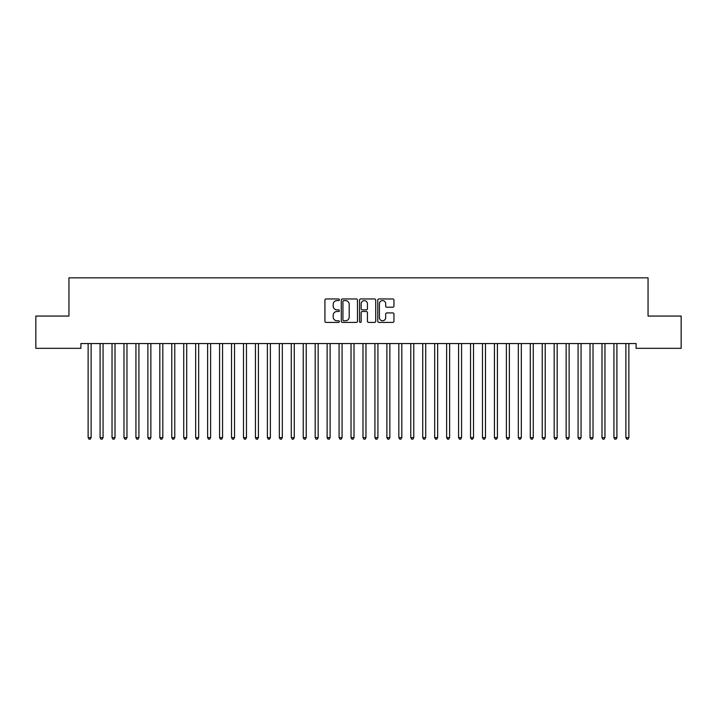 <?xml version="1.0" encoding="UTF-8"?>
<svg xmlns="http://www.w3.org/2000/svg" width="717" height="717" viewBox="0 0 717 717"><rect width="100%" height="100%" fill="white"/><g stroke="black" fill="none" stroke-linecap="round" stroke-linejoin="round"><path stroke-width="1.08" d="M339.383 299.778A0.825 0.825 0 0 0 338.558 298.962L326.101 298.962A1.174 1.174 0 0 0 324.926 300.127L324.926 321.243A1.174 1.174 0 0 0 326.101 322.417L338.558 322.417A0.825 0.825 0 0 0 339.383 321.592A0.825 0.825 0 0 0 338.558 320.777L336.945 320.777A3.755 3.755 0 0 1 333.19 317.022L333.19 315.265A3.755 3.755 0 0 1 336.945 311.51L338.558 311.51A0.825 0.825 0 0 0 339.383 310.685A0.825 0.825 0 0 0 338.558 309.869L336.945 309.869A3.755 3.755 0 0 1 333.19 306.114L333.19 304.358A3.755 3.755 0 0 1 336.945 300.602L338.558 300.602A0.825 0.825 0 0 0 339.383 299.778M392.782 307.226A1.174 1.174 0 0 0 393.956 306.051L393.956 300.127A1.174 1.174 0 0 0 392.782 298.962L378.943 298.962A1.174 1.174 0 0 0 377.769 300.127L377.769 321.243A1.174 1.174 0 0 0 378.943 322.417L392.782 322.417A1.174 1.174 0 0 0 393.956 321.243L393.956 314.091A1.174 1.174 0 0 0 392.782 312.917L386.857 312.917A1.174 1.174 0 0 0 385.683 314.091L385.683 317.64A3.137 3.137 0 0 1 382.546 320.777A3.137 3.137 0 0 1 379.41 317.64L379.41 303.739A3.137 3.137 0 0 1 382.546 300.602A3.137 3.137 0 0 1 385.683 303.739L385.683 306.051A1.174 1.174 0 0 0 386.857 307.226L392.782 307.226M636.096 343.551L80.904 343.551L80.904 348.328L35.85 348.328L35.85 316.063L68.949 316.063L68.949 277.829L648.051 277.829L648.051 316.063L681.15 316.063L681.15 348.328L636.096 348.328L636.096 343.551M357.469 300.127A1.174 1.174 0 0 0 356.304 298.962L342.457 298.962A1.174 1.174 0 0 0 341.283 300.127L341.283 321.243A1.174 1.174 0 0 0 342.457 322.417L356.304 322.417A1.174 1.174 0 0 0 357.469 321.243L357.469 300.127M360.696 298.962L374.543 298.962A1.174 1.174 0 0 1 375.717 300.127L375.717 321.243A1.174 1.174 0 0 1 374.543 322.417L368.619 322.417A1.174 1.174 0 0 1 367.445 321.243L367.445 312.684A1.174 1.174 0 0 0 366.27 311.51L362.345 311.51A1.174 1.174 0 0 0 361.171 312.684L361.171 321.592A0.825 0.825 0 0 1 360.346 322.417A0.825 0.825 0 0 1 359.531 321.592L359.531 300.127A1.174 1.174 0 0 1 360.696 298.962M343.748 300.602A0.825 0.825 0 0 0 342.932 301.418L342.932 319.952A0.825 0.825 0 0 0 343.748 320.777L345.451 320.777A3.755 3.755 0 0 0 349.206 317.022L349.206 304.358A3.755 3.755 0 0 0 345.451 300.602L343.748 300.602M367.445 303.793A3.137 3.137 0 0 0 364.308 300.656A3.137 3.137 0 0 0 361.171 303.793L361.171 308.695A1.174 1.174 0 0 0 362.345 309.869L366.27 309.869A1.174 1.174 0 0 0 367.445 308.695L367.445 303.793M88.048 343.73A1.192 1.192 -179.6 0 1 88.128 344.169A1.192 1.192 179.6 0 0 88.048 343.73L87.976 343.551M91.274 343.551L91.202 343.73A1.192 1.192 179.6 0 0 91.122 344.169L91.122 437.621L88.128 437.621L88.128 344.169M91.122 437.621L90.225 439.171L89.025 439.171L88.128 437.621M99.995 343.73A1.192 1.192 -179.6 0 1 100.084 344.169A1.192 1.192 179.6 0 0 99.995 343.73L99.923 343.551M111.942 343.73A1.192 1.192 -179.6 0 1 112.031 344.169A1.192 1.192 179.6 0 0 111.942 343.73L111.87 343.551M103.23 343.551L103.158 343.73A1.192 1.192 179.6 0 0 103.069 344.169L103.069 437.621L100.084 437.621L100.084 344.169M103.069 437.621L102.172 439.171L100.98 439.171L100.084 437.621M115.177 343.551L115.105 343.73A1.192 1.192 179.6 0 0 115.016 344.169L115.016 437.621L112.031 437.621L112.031 344.169M115.016 437.621L114.12 439.171L112.927 439.171L112.031 437.621M123.898 343.73A1.192 1.192 -179.6 0 1 123.978 344.169A1.192 1.192 179.6 0 0 123.898 343.73L123.826 343.551M135.845 343.73A1.192 1.192 -179.6 0 1 135.934 344.169A1.192 1.192 179.6 0 0 135.845 343.73L135.773 343.551M127.124 343.551L127.052 343.73A1.192 1.192 179.6 0 0 126.972 344.169L126.972 437.621L123.978 437.621L123.978 344.169M126.972 437.621L126.075 439.171L124.875 439.171L123.978 437.621M139.08 343.551L139.008 343.73A1.192 1.192 179.6 0 0 138.919 344.169L138.919 437.621L135.934 437.621L135.934 344.169M138.919 437.621L138.023 439.171L136.83 439.171L135.934 437.621M147.792 343.73A1.192 1.192 -179.6 0 1 147.881 344.169A1.192 1.192 179.6 0 0 147.792 343.73L147.72 343.551M151.027 343.551L150.955 343.73A1.192 1.192 179.6 0 0 150.866 344.169L150.866 437.621L147.881 437.621L147.881 344.169M150.866 437.621L149.97 439.171L148.778 439.171L147.881 437.621M159.748 343.73A1.192 1.192 -179.6 0 1 159.828 344.169A1.192 1.192 179.6 0 0 159.748 343.73L159.676 343.551M162.974 343.551L162.902 343.73A1.192 1.192 179.6 0 0 162.822 344.169L162.822 437.621L159.828 437.621L159.828 344.169M162.822 437.621L161.925 439.171L160.725 439.171L159.828 437.621M171.695 343.73A1.192 1.192 -179.6 0 1 171.784 344.169A1.192 1.192 179.6 0 0 171.695 343.73L171.623 343.551M174.93 343.551L174.858 343.73A1.192 1.192 179.6 0 0 174.769 344.169L174.769 437.621L171.784 437.621L171.784 344.169M174.769 437.621L173.873 439.171L172.68 439.171L171.784 437.621M183.642 343.73A1.192 1.192 -179.6 0 1 183.731 344.169A1.192 1.192 179.6 0 0 183.642 343.73L183.57 343.551M186.877 343.551L186.805 343.73A1.192 1.192 179.6 0 0 186.716 344.169L186.716 437.621L183.731 437.621L183.731 344.169M186.716 437.621L185.82 439.171L184.627 439.171L183.731 437.621M195.598 343.73A1.192 1.192 -179.6 0 1 195.678 344.169A1.192 1.192 179.6 0 0 195.598 343.73L195.526 343.551M198.824 343.551L198.752 343.73A1.192 1.192 179.6 0 0 198.672 344.169L198.672 437.621L195.678 437.621L195.678 344.169M198.672 437.621L197.775 439.171L196.575 439.171L195.678 437.621M207.545 343.73A1.192 1.192 -179.6 0 1 207.634 344.169A1.192 1.192 179.6 0 0 207.545 343.73L207.473 343.551M210.78 343.551L210.708 343.73A1.192 1.192 179.6 0 0 210.619 344.169L210.619 437.621L207.634 437.621L207.634 344.169M210.619 437.621L209.722 439.171L208.53 439.171L207.634 437.621M219.492 343.73A1.192 1.192 -179.6 0 1 219.581 344.169A1.192 1.192 179.6 0 0 219.492 343.73L219.42 343.551M222.727 343.551L222.655 343.73A1.192 1.192 179.6 0 0 222.566 344.169L222.566 437.621L219.581 437.621L219.581 344.169M222.566 437.621L221.67 439.171L220.477 439.171L219.581 437.621M231.448 343.73A1.192 1.192 -179.6 0 1 231.528 344.169A1.192 1.192 179.6 0 0 231.448 343.73L231.376 343.551M234.674 343.551L234.602 343.73A1.192 1.192 179.6 0 0 234.522 344.169L234.522 437.621L231.528 437.621L231.528 344.169M234.522 437.621L233.625 439.171L232.425 439.171L231.528 437.621M243.395 343.73A1.192 1.192 -179.6 0 1 243.484 344.169A1.192 1.192 179.6 0 0 243.395 343.73L243.323 343.551M246.63 343.551L246.558 343.73A1.192 1.192 179.6 0 0 246.469 344.169L246.469 437.621L243.484 437.621L243.484 344.169M246.469 437.621L245.572 439.171L244.38 439.171L243.484 437.621M255.342 343.73A1.192 1.192 -179.6 0 1 255.431 344.169A1.192 1.192 179.6 0 0 255.342 343.73L255.27 343.551M258.577 343.551L258.505 343.73A1.192 1.192 179.6 0 0 258.416 344.169L258.416 437.621L255.431 437.621L255.431 344.169M258.416 437.621L257.52 439.171L256.327 439.171L255.431 437.621M267.298 343.73A1.192 1.192 -179.6 0 1 267.378 344.169A1.192 1.192 179.6 0 0 267.298 343.73L267.226 343.551M270.524 343.551L270.452 343.73A1.192 1.192 179.6 0 0 270.372 344.169L270.372 437.621L267.378 437.621L267.378 344.169M270.372 437.621L269.475 439.171L268.275 439.171L267.378 437.621M279.245 343.73A1.192 1.192 -179.6 0 1 279.334 344.169A1.192 1.192 179.6 0 0 279.245 343.73L279.173 343.551M282.48 343.551L282.408 343.73A1.192 1.192 179.6 0 0 282.319 344.169L282.319 437.621L279.334 437.621L279.334 344.169M282.319 437.621L281.423 439.171L280.23 439.171L279.334 437.621M291.192 343.73A1.192 1.192 -179.6 0 1 291.281 344.169A1.192 1.192 179.6 0 0 291.192 343.73L291.12 343.551M294.427 343.551L294.355 343.73A1.192 1.192 179.6 0 0 294.266 344.169L294.266 437.621L291.281 437.621L291.281 344.169M294.266 437.621L293.37 439.171L292.178 439.171L291.281 437.621M303.148 343.73A1.192 1.192 -179.6 0 1 303.228 344.169A1.192 1.192 179.6 0 0 303.148 343.73L303.076 343.551M306.374 343.551L306.302 343.73A1.192 1.192 179.6 0 0 306.222 344.169L306.222 437.621L303.228 437.621L303.228 344.169M306.222 437.621L305.325 439.171L304.125 439.171L303.228 437.621M315.095 343.73A1.192 1.192 -179.6 0 1 315.184 344.169A1.192 1.192 179.6 0 0 315.095 343.73L315.023 343.551M318.33 343.551L318.258 343.73A1.192 1.192 179.6 0 0 318.169 344.169L318.169 437.621L315.184 437.621L315.184 344.169M318.169 437.621L317.272 439.171L316.08 439.171L315.184 437.621M327.042 343.73A1.192 1.192 -179.6 0 1 327.131 344.169A1.192 1.192 179.6 0 0 327.042 343.73L326.97 343.551M330.277 343.551L330.205 343.73A1.192 1.192 179.6 0 0 330.116 344.169L330.116 437.621L327.131 437.621L327.131 344.169M330.116 437.621L329.22 439.171L328.027 439.171L327.131 437.621M338.998 343.73A1.192 1.192 -179.6 0 1 339.078 344.169A1.192 1.192 179.6 0 0 338.998 343.73L338.926 343.551M342.224 343.551L342.152 343.73A1.192 1.192 179.6 0 0 342.072 344.169L342.072 437.621L339.078 437.621L339.078 344.169M342.072 437.621L341.175 439.171L339.975 439.171L339.078 437.621M350.945 343.73A1.192 1.192 -179.6 0 1 351.034 344.169A1.192 1.192 179.6 0 0 350.945 343.73L350.873 343.551M354.18 343.551L354.108 343.73A1.192 1.192 179.6 0 0 354.019 344.169L354.019 437.621L351.034 437.621L351.034 344.169M354.019 437.621L353.123 439.171L351.93 439.171L351.034 437.621M362.892 343.73A1.192 1.192 -179.6 0 1 362.981 344.169A1.192 1.192 179.6 0 0 362.892 343.73L362.82 343.551M374.848 343.73A1.192 1.192 -179.6 0 1 374.928 344.169A1.192 1.192 179.6 0 0 374.848 343.73L374.776 343.551M386.795 343.73A1.192 1.192 -179.6 0 1 386.884 344.169A1.192 1.192 179.6 0 0 386.795 343.73L386.723 343.551M398.742 343.73A1.192 1.192 -179.6 0 1 398.831 344.169A1.192 1.192 179.6 0 0 398.742 343.73L398.67 343.551M410.698 343.73A1.192 1.192 -179.6 0 1 410.778 344.169A1.192 1.192 179.6 0 0 410.698 343.73L410.626 343.551M422.645 343.73A1.192 1.192 -179.6 0 1 422.734 344.169A1.192 1.192 179.6 0 0 422.645 343.73L422.573 343.551M434.592 343.73A1.192 1.192 -179.6 0 1 434.681 344.169A1.192 1.192 179.6 0 0 434.592 343.73L434.52 343.551M366.127 343.551L366.055 343.73A1.192 1.192 179.6 0 0 365.966 344.169L365.966 437.621L362.981 437.621L362.981 344.169M365.966 437.621L365.07 439.171L363.877 439.171L362.981 437.621M378.074 343.551L378.002 343.73A1.192 1.192 179.6 0 0 377.922 344.169L377.922 437.621L374.928 437.621L374.928 344.169M377.922 437.621L377.025 439.171L375.825 439.171L374.928 437.621M390.03 343.551L389.958 343.73A1.192 1.192 179.6 0 0 389.869 344.169L389.869 437.621L386.884 437.621L386.884 344.169M389.869 437.621L388.972 439.171L387.78 439.171L386.884 437.621M401.977 343.551L401.905 343.73A1.192 1.192 179.6 0 0 401.816 344.169L401.816 437.621L398.831 437.621L398.831 344.169M401.816 437.621L400.92 439.171L399.728 439.171L398.831 437.621M413.924 343.551L413.852 343.73A1.192 1.192 179.6 0 0 413.772 344.169L413.772 437.621L410.778 437.621L410.778 344.169M413.772 437.621L412.875 439.171L411.675 439.171L410.778 437.621M425.88 343.551L425.808 343.73A1.192 1.192 179.6 0 0 425.719 344.169L425.719 437.621L422.734 437.621L422.734 344.169M425.719 437.621L424.822 439.171L423.63 439.171L422.734 437.621M437.827 343.551L437.755 343.73A1.192 1.192 179.6 0 0 437.666 344.169L437.666 437.621L434.681 437.621L434.681 344.169M437.666 437.621L436.77 439.171L435.577 439.171L434.681 437.621M446.548 343.73A1.192 1.192 -179.6 0 1 446.628 344.169A1.192 1.192 179.6 0 0 446.548 343.73L446.476 343.551M449.774 343.551L449.702 343.73A1.192 1.192 179.6 0 0 449.622 344.169L449.622 437.621L446.628 437.621L446.628 344.169M449.622 437.621L448.725 439.171L447.525 439.171L446.628 437.621M458.495 343.73A1.192 1.192 -179.6 0 1 458.584 344.169A1.192 1.192 179.6 0 0 458.495 343.73L458.423 343.551M461.73 343.551L461.658 343.73A1.192 1.192 179.6 0 0 461.569 344.169L461.569 437.621L458.584 437.621L458.584 344.169M461.569 437.621L460.673 439.171L459.48 439.171L458.584 437.621M470.442 343.73A1.192 1.192 -179.6 0 1 470.531 344.169A1.192 1.192 179.6 0 0 470.442 343.73L470.37 343.551M473.677 343.551L473.605 343.73A1.192 1.192 179.6 0 0 473.516 344.169L473.516 437.621L470.531 437.621L470.531 344.169M473.516 437.621L472.62 439.171L471.428 439.171L470.531 437.621M482.398 343.73A1.192 1.192 -179.6 0 1 482.478 344.169A1.192 1.192 179.6 0 0 482.398 343.73L482.326 343.551M485.624 343.551L485.552 343.73A1.192 1.192 179.6 0 0 485.472 344.169L485.472 437.621L482.478 437.621L482.478 344.169M485.472 437.621L484.575 439.171L483.375 439.171L482.478 437.621M494.345 343.73A1.192 1.192 -179.6 0 1 494.434 344.169A1.192 1.192 179.6 0 0 494.345 343.73L494.273 343.551M497.58 343.551L497.508 343.73A1.192 1.192 179.6 0 0 497.419 344.169L497.419 437.621L494.434 437.621L494.434 344.169M497.419 437.621L496.522 439.171L495.33 439.171L494.434 437.621M506.292 343.73A1.192 1.192 -179.6 0 1 506.381 344.169A1.192 1.192 179.6 0 0 506.292 343.73L506.22 343.551M509.527 343.551L509.455 343.73A1.192 1.192 179.6 0 0 509.366 344.169L509.366 437.621L506.381 437.621L506.381 344.169M509.366 437.621L508.47 439.171L507.277 439.171L506.381 437.621M518.248 343.73A1.192 1.192 -179.6 0 1 518.328 344.169A1.192 1.192 179.6 0 0 518.248 343.73L518.176 343.551M521.474 343.551L521.402 343.73A1.192 1.192 179.6 0 0 521.322 344.169L521.322 437.621L518.328 437.621L518.328 344.169M521.322 437.621L520.425 439.171L519.225 439.171L518.328 437.621M530.195 343.73A1.192 1.192 -179.6 0 1 530.284 344.169A1.192 1.192 179.6 0 0 530.195 343.73L530.123 343.551M533.43 343.551L533.358 343.73A1.192 1.192 179.6 0 0 533.269 344.169L533.269 437.621L530.284 437.621L530.284 344.169M533.269 437.621L532.372 439.171L531.18 439.171L530.284 437.621M542.142 343.73A1.192 1.192 -179.6 0 1 542.231 344.169A1.192 1.192 179.6 0 0 542.142 343.73L542.07 343.551M545.377 343.551L545.305 343.73A1.192 1.192 179.6 0 0 545.216 344.169L545.216 437.621L542.231 437.621L542.231 344.169M545.216 437.621L544.32 439.171L543.127 439.171L542.231 437.621M554.098 343.73A1.192 1.192 -179.6 0 1 554.178 344.169A1.192 1.192 179.6 0 0 554.098 343.73L554.026 343.551M557.324 343.551L557.252 343.73A1.192 1.192 179.6 0 0 557.172 344.169L557.172 437.621L554.178 437.621L554.178 344.169M557.172 437.621L556.275 439.171L555.075 439.171L554.178 437.621M566.045 343.73A1.192 1.192 -179.6 0 1 566.134 344.169A1.192 1.192 179.6 0 0 566.045 343.73L565.973 343.551M569.28 343.551L569.208 343.73A1.192 1.192 179.6 0 0 569.119 344.169L569.119 437.621L566.134 437.621L566.134 344.169M569.119 437.621L568.222 439.171L567.03 439.171L566.134 437.621M577.992 343.73A1.192 1.192 -179.6 0 1 578.081 344.169A1.192 1.192 179.6 0 0 577.992 343.73L577.92 343.551M581.227 343.551L581.155 343.73A1.192 1.192 179.6 0 0 581.066 344.169L581.066 437.621L578.081 437.621L578.081 344.169M581.066 437.621L580.17 439.171L578.977 439.171L578.081 437.621M589.948 343.73A1.192 1.192 -179.6 0 1 590.028 344.169A1.192 1.192 179.6 0 0 589.948 343.73L589.876 343.551M593.174 343.551L593.102 343.73A1.192 1.192 179.6 0 0 593.022 344.169L593.022 437.621L590.028 437.621L590.028 344.169M593.022 437.621L592.125 439.171L590.925 439.171L590.028 437.621M601.895 343.73A1.192 1.192 -179.6 0 1 601.984 344.169A1.192 1.192 179.6 0 0 601.895 343.73L601.823 343.551M605.13 343.551L605.058 343.73A1.192 1.192 179.6 0 0 604.969 344.169L604.969 437.621L601.984 437.621L601.984 344.169M604.969 437.621L604.072 439.171L602.88 439.171L601.984 437.621M613.842 343.73A1.192 1.192 -179.6 0 1 613.931 344.169A1.192 1.192 179.6 0 0 613.842 343.73L613.77 343.551M617.077 343.551L617.005 343.73A1.192 1.192 179.6 0 0 616.916 344.169L616.916 437.621L613.931 437.621L613.931 344.169M616.916 437.621L616.02 439.171L614.827 439.171L613.931 437.621M625.798 343.73A1.192 1.192 -179.6 0 1 625.878 344.169A1.192 1.192 179.6 0 0 625.798 343.73L625.726 343.551M629.024 343.551L628.952 343.73A1.192 1.192 179.6 0 0 628.872 344.169L628.872 437.621L625.878 437.621L625.878 344.169M628.872 437.621L627.975 439.171L626.775 439.171L625.878 437.621"/></g></svg>
